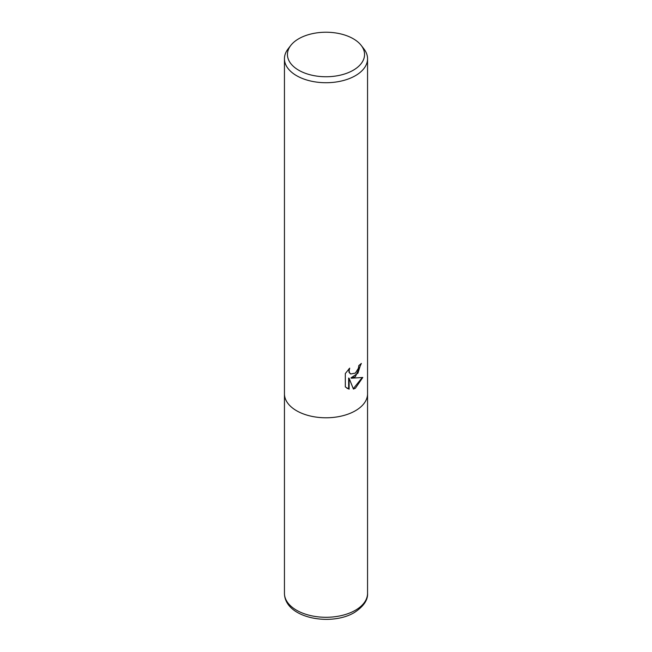 <?xml version="1.0" encoding="UTF-8"?>
<svg xmlns="http://www.w3.org/2000/svg" width="652" height="652" viewBox="0 0 652 652"><rect width="100%" height="100%" fill="white"/><g stroke="black" fill="none" stroke-linecap="round" stroke-linejoin="round"><path stroke-width="0.98" d="M355.381 376.701L351.404 378.201L362.789 377.467L355.381 388.242L353.425 389.073L349.122 378.315L349.122 389.162L345.324 386.938L345.324 373.547L349.7 368.135L349.105 370.792L349.529 372.7L350.719 373.971L355.381 373.107L358.388 368.307L358.828 365.527A41.557 23.994 0 0 0 361.355 363.425L355.381 376.701M361.2 45.404L363.938 48.941A41.557 23.994 180 0 1 367.557 58.737A41.557 23.994 180 0 1 355.381 75.697A41.557 23.994 180 0 1 310.099 80.897A41.557 23.994 180 0 1 284.443 58.737A41.557 23.994 180 0 1 288.062 48.941L290.8 45.404A38.558 22.258 180 0 1 298.738 38.753A38.558 22.258 180 0 1 361.2 45.404A38.558 22.258 180 0 1 353.262 70.229A38.558 22.258 180 0 1 304.134 72.828A38.558 22.258 180 0 1 290.8 45.404M355.381 410.76A41.557 23.994 180 0 0 367.557 393.792A41.557 23.994 180 0 1 355.381 410.76A41.557 23.994 180 0 1 310.099 415.96A41.557 23.994 180 0 1 284.443 393.792L284.443 58.737M360.866 363.873L357.932 373.164L350.939 377.932L351.404 378.201M353.286 388.698L362.17 377.622M346.88 388.209L348.649 388.894L348.649 378.038L349.122 378.315M348.649 388.894L349.122 389.162M350.491 373.824L349.065 372.431L348.836 369.008M367.557 393.922L367.557 593.304A41.557 23.994 180 0 1 355.381 610.264A41.557 23.994 180 0 1 310.099 615.464A41.557 23.994 180 0 1 284.443 593.304L284.443 393.922M350.719 373.971L350.254 373.702M367.557 393.792L367.557 58.737M367.557 593.304C367.981 600.052 363.58 606.466 354.354 612.546C330.955 626.588 284.753 618.275 284.443 593.304"/></g></svg>
